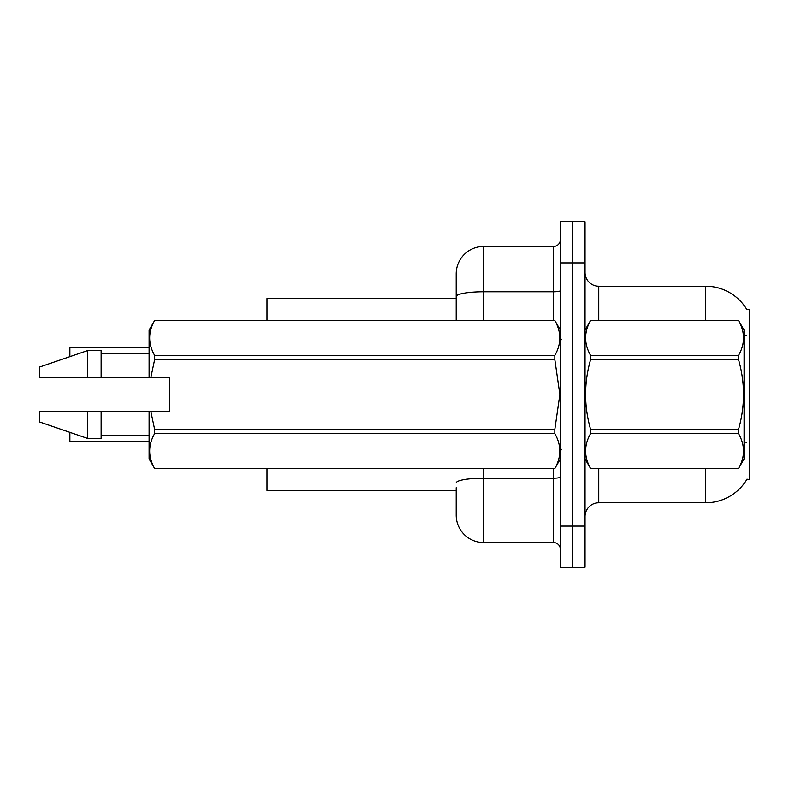 <?xml version="1.0" encoding="UTF-8"?>
<svg xmlns="http://www.w3.org/2000/svg" width="789" height="789" viewBox="0 0 789 789"><rect width="100%" height="100%" fill="white"/><g stroke="black" fill="none" stroke-linecap="round" stroke-linejoin="round"><path stroke-width="1.18" d="M747.075 479.081A47.981 47.981 0 0 1 705.682 502.8A47.981 47.981 0 0 0 746.828 479.495L749.55 479.495L749.55 309.505L746.828 309.505A47.981 47.981 0 0 0 705.682 286.2L598.752 286.2A13.709 13.709 0 0 1 585.043 272.491A13.709 13.709 0 0 0 598.752 286.2L598.752 320.472M456.19 296.526L456.19 273.862A27.418 27.418 0 0 1 483.608 246.444L483.608 291.762A27.418 4.764 180 0 0 456.19 296.526L456.19 320.472L456.19 288.942L456.19 298.538L267.007 298.538L267.007 320.472M456.19 490.462L267.007 490.462L267.007 468.528M585.043 516.509A13.709 13.709 0 0 1 598.752 502.8L705.682 502.8L705.682 468.528M572.706 526.105L572.706 567.232L585.043 567.232L585.043 526.105L572.706 526.105L572.706 567.232L560.377 567.232L560.377 526.105L572.706 526.105L572.706 262.895L572.706 526.105M560.377 526.105L560.377 221.768L572.706 221.768L572.706 262.895L572.706 221.768L585.043 221.768L585.043 526.105M705.682 320.472L705.682 286.2A47.981 47.981 0 0 1 746.936 309.683A47.981 47.981 0 0 0 705.682 286.2A47.981 47.981 0 0 1 746.828 309.505M456.19 487.72L456.19 515.138A27.418 27.418 0 0 0 483.608 542.556L553.523 542.556L553.523 468.528M560.377 221.768L572.706 221.768M483.608 246.444L553.523 246.444A6.854 6.854 0 0 0 560.377 239.59M560.377 549.41A6.854 6.854 0 0 0 553.523 542.556M69.61 356.746L69.886 347.209L149.121 347.209M69.886 432.352L69.886 441.515L69.61 432.254M69.886 441.515L149.121 441.515M69.61 441.238L69.61 436.031M585.043 330.068L590.586 320.472L738.524 320.472L744.066 330.068L744.066 458.932L738.524 468.488C745.161 456.9 745.161 445.272 738.524 433.595L590.586 433.595C583.949 445.174 583.949 456.811 590.586 468.488L738.524 468.528M738.524 320.472L590.586 320.512C583.949 332.1 583.949 343.728 590.586 355.405L590.586 359.606C583.949 382.813 583.949 406.069 590.586 429.394L590.586 433.595M590.586 355.405L738.524 355.405C745.161 343.826 745.161 332.189 738.524 320.512M738.524 355.405L738.524 359.606L590.586 359.606M590.586 429.394L738.524 429.394C745.161 406.069 745.161 382.813 738.524 359.606M738.524 429.394L738.524 433.595M585.043 458.932L590.586 468.528M590.586 468.488L738.524 468.488M150.886 377.369L169.684 377.369L169.684 411.631L150.886 411.631L154.654 429.394L554.835 429.394L559.874 394.5L554.835 359.606L154.654 359.606L150.886 377.369L149.121 377.369L149.121 330.068L154.654 320.512C148.026 332.1 148.026 343.728 154.654 355.405L554.835 355.405C561.472 343.826 561.472 332.189 554.835 320.512L154.654 320.512M554.835 429.394L554.835 433.595L154.654 433.595C148.026 445.174 148.026 456.811 154.654 468.488L554.835 468.488C561.472 456.9 561.472 445.272 554.835 433.595M150.886 411.631L149.121 411.631L149.121 458.932L154.654 468.528M154.654 429.394L154.654 433.595M149.121 411.631L101.14 411.631L101.14 438.368L87.431 438.368L87.431 411.631L39.45 411.631L39.45 421.918L87.431 438.368M101.14 411.631L87.431 411.631M39.45 411.631L57.577 411.631M560.377 330.068L554.835 320.512M554.835 355.405L554.835 359.606M154.654 468.488L554.835 468.488M154.654 355.405L154.654 359.606M87.431 350.632L87.431 377.369L39.45 377.369L39.45 367.082L87.431 350.632L101.14 350.632L101.14 377.369L149.121 377.369M87.431 377.369L101.14 377.369M598.752 468.528L598.752 502.8M746.384 335.433A47.981 8.334 180 0 0 744.066 334.852M746.532 442.402A47.981 8.334 180 0 0 744.066 441.771M585.043 262.895L560.377 262.895M483.608 468.528L483.608 542.556M560.377 477.01A6.854 1.193 0 0 1 553.523 478.193L483.608 478.193A27.418 4.764 180 0 0 456.19 482.957M483.608 320.472L483.608 291.762L553.523 291.762L553.523 246.444M553.523 320.472L553.523 291.762A6.854 1.193 0 0 0 560.377 290.569M69.886 347.209L69.886 356.648M561.748 339.664L560.377 338.294M560.377 458.932L554.835 468.528M101.14 435.627L149.121 435.627M154.654 320.472L554.835 320.472M101.14 353.373L149.121 353.373M561.748 449.336L560.377 450.706"/></g></svg>
